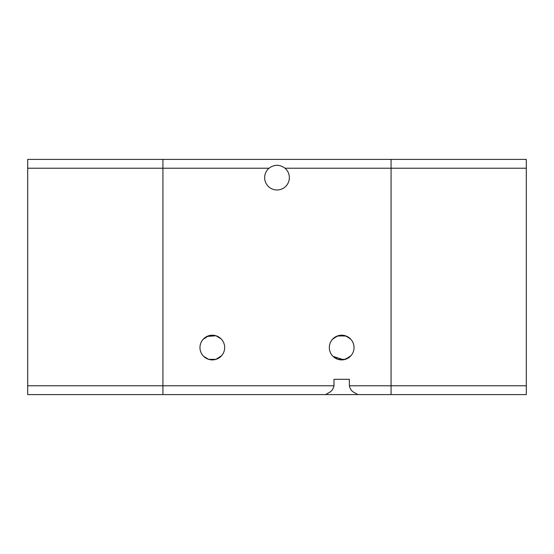 <?xml version="1.0" encoding="UTF-8"?>
<svg xmlns="http://www.w3.org/2000/svg" width="554" height="554" viewBox="0 0 554 554"><rect width="100%" height="100%" fill="white"/><g stroke="black" fill="none" stroke-linecap="round" stroke-linejoin="round"><path stroke-width="0.83" d="M162.931 159.407L27.7 159.407L27.7 168.222L162.931 168.222L162.931 159.407L162.931 394.593L325.51 394.593L330.08 392.01C332.158 390.515 333.46 388.437 333.986 385.778L333.986 379.31L349.366 379.31L349.366 385.778C349.893 388.437 351.194 390.515 353.272 392.01L357.842 394.593L391.069 394.593L391.069 159.407L162.931 159.407L526.3 159.407L391.069 159.407L391.069 168.222L526.3 168.222L526.3 159.407M269.002 168.222C274.334 164.323 279.666 164.323 284.998 168.222A12.347 12.347 0 0 1 277 189.98A12.347 12.347 0 0 1 269.002 168.222L162.931 168.222L162.931 385.778L27.7 385.778L27.7 394.593L162.931 394.593L162.931 385.778L333.986 385.778M329.332 347.559A12.347 12.347 0 0 1 341.679 335.212A12.347 12.347 0 0 1 354.027 347.559A12.347 12.347 0 0 1 341.679 359.906A12.347 12.347 0 0 1 329.332 347.559M332.462 339.339L337.102 336.091L345.357 335.772L350.336 338.757M350.897 339.339L346.25 336.091L337.995 335.772L333.016 338.757M391.069 394.593L526.3 394.593L526.3 385.778L391.069 385.778L391.069 394.593L260.664 394.593M349.366 379.31L333.986 379.31L349.366 379.31M350.897 355.772L345.357 359.345L337.995 359.345L333.016 356.361L343.591 359.754L348.972 357.517L351.084 355.557M221.732 159.407L249.958 159.407M203.103 339.339L208.643 335.772L216.039 335.779L220.984 338.757L216.005 335.772L206.954 336.437L202.916 339.56M325.337 159.407L306.417 159.407L325.337 159.407M221.538 355.772L216.005 359.345L208.643 359.345L203.664 356.361L208.643 359.345L216.005 359.345L221.732 355.557M199.973 347.559A12.347 12.347 0 0 1 212.321 335.212A12.347 12.347 0 0 1 224.668 347.559A12.347 12.347 0 0 1 212.321 359.906A12.347 12.347 0 0 1 199.973 347.559M365.474 159.407L361.734 159.407M335.454 159.407L332.268 159.407M351.084 159.407L347.898 159.407M255.131 394.593L229.965 394.593M526.3 385.778L526.3 168.222M349.366 385.778L391.069 385.778L391.069 168.222L284.998 168.222M27.7 168.222L27.7 385.778"/></g></svg>
